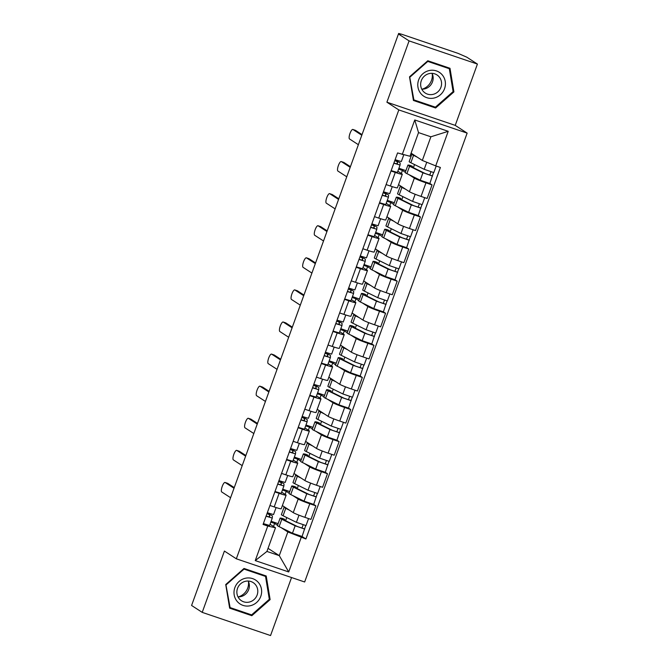 <?xml version="1.0" encoding="UTF-8"?>
<svg xmlns="http://www.w3.org/2000/svg" width="669" height="669" viewBox="0 0 669 669"><rect width="100%" height="100%" fill="white"/><g stroke="black" fill="none" stroke-linecap="round" stroke-linejoin="round"><path stroke-width="1" d="M477.415 64.073L409.085 40.893L398.448 33.994L191.585 605.462L202.214 612.369L224.408 551.064L236.324 558.799L304.654 581.98L467.146 133.114L455.229 125.379L477.415 64.073L466.786 57.174L458.081 53.378L401.701 34.253L398.649 33.45L398.624 34.052M202.214 612.369L270.552 635.55L291.55 577.539M409.085 40.893L386.899 102.198L398.816 109.933L236.324 558.799M398.649 33.45L398.448 33.994L400.447 34.663L398.791 33.592M282.377 505.572L293.256 512.63A10.085 0.694 19.9 0 0 304.88 517.329L310.951 519.395L315.868 505.814L309.789 503.757A10.085 0.694 -160.1 0 1 298.173 499.049L292.846 495.595M279.115 493.346L274.198 506.926A10.085 0.694 19.9 0 0 281.223 508.758L286.14 495.185A10.085 0.694 -160.1 0 1 279.115 493.346L274.859 491.899M274.198 506.926L269.942 505.48M296.041 488.027L296.317 487.266L294.168 486.363A13.154 0.903 19.9 0 0 291.734 486.037L289.058 493.438A13.154 0.903 19.9 0 0 290.739 494.558L304.077 501.131L313.686 504.401L315.868 505.814M282.736 489.181L289.736 491.556M281.657 492.158L285.822 494.859A10.085 0.694 -160.1 0 1 286.14 495.185M289.142 493.195L286.248 491.314L282.435 490.017M294 473.476L304.872 480.534A10.085 0.694 19.9 0 0 316.496 485.242L322.567 487.3L327.484 473.727L321.413 471.662A10.085 0.694 -160.1 0 1 309.789 466.962L304.462 463.5M281.557 473.393L285.814 474.831A10.085 0.694 19.9 0 0 292.838 476.671L297.755 463.09A10.085 0.694 -160.1 0 1 290.731 461.259L286.474 459.812M307.656 455.94L307.932 455.171L305.783 454.276A13.154 0.903 19.9 0 0 303.35 453.942L300.674 461.351A13.154 0.903 19.9 0 0 302.355 462.463L315.701 469.044L325.31 472.306L327.484 473.727M294.352 457.086L301.351 459.461M293.273 460.071L297.437 462.764A10.085 0.694 -160.1 0 1 297.755 463.09M300.757 461.1L297.872 459.227L294.051 457.931M305.616 441.389L316.487 448.447A10.085 0.694 19.9 0 0 328.111 453.147L334.191 455.213L339.099 441.632L333.028 439.575A10.085 0.694 -160.1 0 1 321.404 434.867L316.077 431.413M293.181 441.297L297.429 442.744A10.085 0.694 19.9 0 0 304.462 444.576L309.371 431.003A10.085 0.694 -160.1 0 1 302.346 429.164L298.09 427.717M319.272 423.845L319.556 423.084L317.399 422.181A13.154 0.903 19.9 0 0 314.965 421.855L312.289 429.255A13.154 0.903 19.9 0 0 313.97 430.376L327.317 436.949L336.925 440.219L339.099 441.632M305.976 424.999L312.975 427.374M304.897 427.976L309.053 430.677A10.085 0.694 -160.1 0 1 309.371 431.003M312.381 429.013L309.488 427.131L305.666 425.835M317.231 409.294L328.103 416.352A10.085 0.694 19.9 0 0 339.727 421.06L345.806 423.117L350.715 409.545L344.644 407.48A10.085 0.694 -160.1 0 1 333.02 402.78L327.693 399.318M304.796 409.202L309.045 410.649A10.085 0.694 19.9 0 0 316.077 412.489L320.986 398.908A10.085 0.694 -160.1 0 1 313.962 397.068L309.705 395.63M330.896 391.758L331.172 390.989L329.014 390.086A13.154 0.903 19.9 0 0 326.589 389.759L323.905 397.169A13.154 0.903 19.9 0 0 325.586 398.281L338.932 404.854L348.541 408.123L350.715 409.545M317.591 392.904L324.59 395.279M316.512 395.889L320.668 398.582A10.085 0.694 -160.1 0 1 320.986 398.908M323.997 396.918L321.103 395.036L317.282 393.748M328.847 377.207L339.718 384.265A10.085 0.694 19.9 0 0 351.342 388.965L357.422 391.031L362.339 377.45L356.259 375.393A10.085 0.694 -160.1 0 1 344.635 370.685L339.308 367.231M316.412 377.115L320.668 378.554A10.085 0.694 19.9 0 0 327.693 380.393L332.61 366.821A10.085 0.694 -160.1 0 1 325.577 364.981L321.329 363.535M342.511 359.663L342.787 358.893L340.63 357.999A13.154 0.903 19.9 0 0 338.205 357.672L335.52 365.073A13.154 0.903 19.9 0 0 337.209 366.194L350.548 372.767L360.156 376.037L362.339 377.45M329.207 360.817L336.206 363.192M328.128 363.794L332.284 366.495A10.085 0.694 -160.1 0 1 332.61 366.821M335.612 364.831L332.719 362.949L328.905 361.653M340.462 345.112L351.342 352.17A10.085 0.694 19.9 0 0 362.966 356.878L369.037 358.935L373.954 345.363L367.875 343.297A10.085 0.694 -160.1 0 1 356.251 338.589L350.924 335.136M328.027 345.02L332.284 346.467A10.085 0.694 19.9 0 0 339.308 348.306L344.226 334.726A10.085 0.694 -160.1 0 1 337.201 332.886L332.945 331.448M354.127 327.576L354.403 326.807L352.254 325.903A13.154 0.903 19.9 0 0 349.82 325.577L347.136 332.986A13.154 0.903 19.9 0 0 348.825 334.099L362.163 340.672L371.772 343.941L373.954 345.363M340.822 328.722L347.821 331.096M339.743 331.707L343.899 334.4A10.085 0.694 -160.1 0 1 344.226 334.726M347.228 332.736L344.334 330.854L340.521 329.566M352.078 313.017L362.958 320.083A10.085 0.694 19.9 0 0 374.581 324.783L380.653 326.848L385.57 313.268L379.49 311.21A10.085 0.694 -160.1 0 1 367.875 306.502L362.548 303.049M339.643 312.933L343.899 314.371A10.085 0.694 19.9 0 0 350.924 316.211L355.841 302.639A10.085 0.694 -160.1 0 1 348.817 300.799L344.56 299.352M365.742 295.481L366.018 294.711L363.869 293.816A13.154 0.903 19.9 0 0 361.436 293.49L358.76 300.891A13.154 0.903 19.9 0 0 360.44 302.003L373.779 308.585L383.387 311.854L385.57 313.268M352.438 296.635L359.437 299.001M351.359 299.612L355.523 302.313A10.085 0.694 -160.1 0 1 355.841 302.639M358.843 300.64L355.95 298.767L352.137 297.471M363.702 280.93L374.573 287.988A10.085 0.694 19.9 0 0 386.197 292.696L392.268 294.753L397.185 281.181L391.114 279.115A10.085 0.694 -160.1 0 1 379.49 274.407L374.163 270.953M351.258 280.838L355.515 282.285A10.085 0.694 19.9 0 0 362.539 284.124L367.457 270.544A10.085 0.694 -160.1 0 1 360.432 268.704L356.176 267.266M377.358 263.394L377.634 262.624L375.485 261.721A13.154 0.903 19.9 0 0 373.051 261.395L370.375 268.804A13.154 0.903 19.9 0 0 372.056 269.916L385.403 276.489L395.011 279.759L397.185 281.181M364.053 264.539L371.052 266.914M362.974 267.525L367.139 270.217A10.085 0.694 -160.1 0 1 367.457 270.544M370.467 268.553L367.574 266.672L363.752 265.384M375.317 248.835L386.189 255.893A10.085 0.694 19.9 0 0 397.812 260.601L403.892 262.666L408.801 249.085L402.73 247.02A10.085 0.694 -160.1 0 1 391.106 242.32L385.779 238.858M362.882 248.751L367.13 250.189A10.085 0.694 19.9 0 0 374.163 252.029L379.072 238.457A10.085 0.694 -160.1 0 1 372.048 236.617L367.791 235.17M388.973 231.298L389.258 230.529L387.1 229.634A13.154 0.903 19.9 0 0 384.667 229.308L381.991 236.709A13.154 0.903 19.9 0 0 383.672 237.821L397.018 244.402L406.627 247.672L408.801 249.085M375.677 232.444L382.676 234.819M374.598 235.429L378.754 238.131A10.085 0.694 -160.1 0 1 379.072 238.457M382.083 236.458L379.189 234.585L375.368 233.289M386.933 216.748L397.804 223.806A10.085 0.694 19.9 0 0 409.428 228.514L415.508 230.571L420.416 216.99L414.345 214.933A10.085 0.694 -160.1 0 1 402.721 210.225L397.394 206.771M374.498 216.656L378.746 218.102A10.085 0.694 19.9 0 0 385.779 219.942L390.688 206.361A10.085 0.694 -160.1 0 1 383.663 204.522L379.415 203.083M400.597 199.211L400.873 198.442L398.716 197.539A13.154 0.903 19.9 0 0 396.291 197.213L393.606 204.622A13.154 0.903 19.9 0 0 395.287 205.734L408.634 212.307L418.242 215.577L420.416 216.99M387.292 200.357L394.292 202.732M386.214 203.334L390.37 206.035A10.085 0.694 -160.1 0 1 390.688 206.361M393.698 204.371L390.805 202.49L386.983 201.193M398.548 184.652L409.428 191.71A10.085 0.694 19.9 0 0 421.044 196.418L427.123 198.476L432.04 184.903L425.961 182.838A10.085 0.694 -160.1 0 1 414.337 178.138L409.01 174.676M386.113 184.569L390.37 186.007A10.085 0.694 19.9 0 0 397.394 187.847L402.312 174.275A10.085 0.694 -160.1 0 1 395.279 172.435L391.031 170.988M412.213 167.116L412.489 166.347L410.331 165.452A13.154 0.903 19.9 0 0 407.906 165.126L405.222 172.527A13.154 0.903 19.9 0 0 406.911 173.639L420.249 180.22L429.858 183.49L432.04 184.903M398.908 168.262L405.907 170.637M397.829 171.247L401.985 173.948A10.085 0.694 -160.1 0 1 402.312 174.275M405.314 172.276L402.42 170.403L398.607 169.106M401.3 173.497L402.42 170.403M389.684 205.592L390.805 202.49M378.069 237.679L379.189 234.585M366.445 269.774L367.574 266.672M354.829 301.861L355.95 298.767M343.214 333.956L344.334 330.854M331.598 366.043L332.719 362.949M319.983 398.139L321.103 395.036M308.367 430.234L309.488 427.131M296.743 462.321L297.872 459.227M285.128 494.416L286.248 491.314M268.043 548.346L279.274 555.63L287.837 531.972L281.223 527.682M277.526 525.282L274.633 523.409L270.82 522.113M273.512 526.503L274.633 523.409M270.042 524.253L275.486 527.782L266.923 551.44L279.274 555.63L288.715 571.953L255.249 560.597L267.759 526.043L275.486 527.782M411.092 153.168L422.323 160.451L430.886 136.794L418.535 132.604L409.972 156.262L397.562 152.933L263.076 524.454L267.759 526.043M402.245 154.522L414.755 119.96L448.222 131.316L435.711 165.879L422.323 160.451M287.837 531.972L305.909 538.98L440.394 167.467L435.711 165.879M301.226 537.391L288.715 571.953M467.146 133.114L398.816 109.933M244.009 568.458L225.729 584.539L229.643 608.154L251.837 615.689L270.125 599.608L266.212 575.984L244.009 568.458M455.229 125.379L386.899 102.198M427.8 60.754L409.512 76.843L413.425 100.459L435.628 107.985L453.908 91.904L449.994 68.288L427.8 60.754M284.425 520.122L284.701 519.353L282.552 518.458A13.154 0.903 19.9 0 0 280.119 518.124L277.434 525.533A13.154 0.903 19.9 0 0 279.124 526.645L292.462 533.226L302.07 536.488L305.909 538.98M271.121 521.268L278.12 523.643M286.75 517.555L285.604 520.708M298.366 485.468L297.22 488.613M309.981 453.373L308.844 456.517M321.597 421.286L320.459 424.43M333.212 389.191L332.075 392.335M344.828 357.104L343.69 360.248M356.452 325.009L355.306 328.153M368.067 292.913L366.921 296.066M379.683 260.826L378.545 263.971M391.298 228.731L390.161 231.884M402.914 196.644L401.776 199.788M414.529 164.549L413.392 167.702M255.249 560.597L266.923 551.44M430.886 136.794L448.222 131.316M418.535 132.604L414.755 119.96M229.517 607.419L249.621 614.209M269.289 599.064L270.125 599.608M249.596 614.234L251.837 615.689M413.3 99.723L433.403 106.505M453.072 91.36L453.908 91.904M433.378 106.53L435.628 107.985M273.546 514.57L276.088 507.545L273.546 514.57L267.324 512.713M227.552 483.311A5.043 1.422 108.7 0 1 227.652 483.336A5.043 1.422 108.7 0 1 227.744 483.378L234.25 487.601M267.006 513.583A10.311 0.711 -160.1 0 1 269.716 515.08L269.599 517.095L266.128 516.016M267.098 513.349A13.154 0.903 -160.1 0 1 272.392 516.05L272.283 518.065L266.061 516.209M269.599 525.474L272.283 518.065L269.599 525.474L263.377 523.618M234.008 488.253L225.152 482.5A5.043 1.422 -71.3 0 0 225.06 482.458A5.043 1.422 -71.3 0 0 222.15 486.606A5.043 1.422 -71.3 0 0 221.732 491.966L230.588 497.711M284.701 519.353A10.311 0.711 19.9 0 0 282.795 519.094A10.311 0.711 19.9 0 0 284.116 519.972L297.462 526.545L304.579 528.911L302.07 536.488M280.119 518.124A13.154 0.903 19.9 0 0 281.8 519.244L295.146 525.817L304.755 529.087M303.124 524.897L301.953 528.125M284.894 507.202A13.154 0.903 19.9 0 0 284.066 507.227L281.381 514.628A13.154 0.903 19.9 0 0 283.071 515.74L296.409 522.322L306.017 525.591L308.56 518.584M284.066 507.227A13.154 0.903 19.9 0 0 285.747 508.34L289.485 510.179M305.775 525.608L304.579 528.911M285.161 482.483L287.703 475.458L285.161 482.483L278.94 480.618M239.168 451.224A5.043 1.422 108.7 0 1 239.268 451.241A5.043 1.422 108.7 0 1 239.36 451.291L245.866 455.505M281.214 485.008L277.744 483.93M281.214 485L281.331 482.993A10.311 0.711 -160.1 0 0 278.63 481.496M278.714 481.262A13.154 0.903 -160.1 0 1 284.007 483.955L283.899 485.978L277.677 484.122M281.214 493.379L283.899 485.978L281.223 493.379L274.992 491.523M245.632 456.158L236.776 450.413A5.043 1.422 -71.3 0 0 236.684 450.362A5.043 1.422 -71.3 0 0 233.765 454.51A5.043 1.422 -71.3 0 0 233.347 459.871L242.203 465.624M296.777 450.388L299.327 443.363L296.777 450.388L290.563 448.531M250.783 419.129A5.043 1.422 108.7 0 1 250.883 419.154A5.043 1.422 108.7 0 1 250.975 419.195L257.481 423.418M292.83 452.921L289.359 451.834M292.838 452.913L292.947 450.898A10.311 0.711 -160.1 0 0 290.246 449.401M290.329 449.167A13.154 0.903 -160.1 0 1 295.631 451.868L295.514 453.883L289.292 452.027M292.83 461.292L295.514 453.883L292.83 461.292L286.616 459.436M257.247 424.071L248.391 418.317A5.043 1.422 -71.3 0 0 248.299 418.276A5.043 1.422 -71.3 0 0 245.389 422.423A5.043 1.422 -71.3 0 0 244.963 427.784L253.819 433.529M248.416 581.378A13.706 13.112 -57 0 1 238.356 596.873M250.097 605.779A14.258 13.639 123 0 0 261.454 589.121A14.258 13.639 123 0 0 245.531 578.225A14.258 13.639 123 0 0 234.183 594.883A14.258 13.639 123 0 0 250.097 605.779M249.06 602.117A10.796 10.328 123 0 0 257.557 593.537A10.796 10.328 123 0 0 253.208 582.632A10.796 10.328 123 0 0 245.607 581.261A10.796 10.328 123 0 0 237.102 589.832A10.796 10.328 123 0 0 241.459 600.737A10.796 10.328 123 0 0 249.06 602.117M237.988 596.865A10.796 10.328 123 0 0 240.639 596.648A10.796 10.328 123 0 0 248.258 581.043M226.306 584.706L244.026 569.118L265.534 576.419L269.323 599.299L251.611 614.886L230.103 607.586L225.863 584.422M243.583 568.834L244.026 569.118M263.402 575.039L265.534 576.419M229.475 607.184L230.103 607.586M432.199 73.674A13.706 13.112 -57 0 1 422.139 89.178M433.888 98.075A14.258 13.639 123 0 0 445.236 81.417A14.258 13.639 123 0 0 429.322 70.521A14.258 13.639 123 0 0 417.966 87.179A14.258 13.639 123 0 0 433.888 98.075M432.843 94.413A10.796 10.328 123 0 0 441.339 85.841A10.796 10.328 123 0 0 436.991 74.936A10.796 10.328 123 0 0 429.389 73.557A10.796 10.328 123 0 0 420.893 82.128A10.796 10.328 123 0 0 425.241 93.041A10.796 10.328 123 0 0 432.843 94.413M421.771 89.161A10.796 10.328 123 0 0 424.422 88.952A10.796 10.328 123 0 0 432.04 73.339M410.097 77.002L427.809 61.423L449.317 68.715L453.114 91.603L435.394 107.182L413.885 99.89L409.654 76.718M427.366 61.13L427.809 61.423M447.193 67.335L449.317 68.715M413.266 99.48L413.885 99.89M296.317 487.266A10.311 0.711 19.9 0 0 294.419 487.007A10.311 0.711 19.9 0 0 295.731 487.877L309.078 494.458L316.194 496.816L313.686 504.401M291.734 486.037A13.154 0.903 19.9 0 0 293.415 487.149L306.762 493.73L316.37 496.992M314.739 492.802L313.569 496.038M296.509 475.107A13.154 0.903 19.9 0 0 295.681 475.132L292.997 482.541A13.154 0.903 19.9 0 0 294.686 483.654L308.024 490.226L317.633 493.496L320.175 486.488M295.681 475.132A13.154 0.903 19.9 0 0 297.362 476.244L301.1 478.084M317.39 493.521L316.194 496.816M307.932 455.171A10.311 0.711 19.9 0 0 306.034 454.912A10.311 0.711 19.9 0 0 307.355 455.79L320.694 462.363L327.81 464.729L325.31 472.306M303.35 453.942A13.154 0.903 19.9 0 0 305.039 455.062L318.377 461.635L327.986 464.905M326.355 460.715L325.184 463.943M308.125 443.02A13.154 0.903 19.9 0 0 307.297 443.045L304.621 450.446A13.154 0.903 19.9 0 0 306.302 451.558L319.648 458.14L329.257 461.409L331.791 454.402M307.297 443.045A13.154 0.903 19.9 0 0 308.986 444.157L312.716 445.997M329.006 461.426L327.81 464.729M308.401 418.301L310.943 411.276L308.401 418.301L302.179 416.436M262.407 387.042A5.043 1.422 108.7 0 1 262.507 387.058A5.043 1.422 108.7 0 1 262.599 387.108L269.097 391.323M304.445 420.826L300.983 419.747M304.454 420.818L304.562 418.811A10.311 0.711 -160.1 0 0 301.861 417.314M301.945 417.08A13.154 0.903 -160.1 0 1 307.247 419.772L307.13 421.796L300.908 419.94M304.454 429.197L307.13 421.796L304.454 429.197L298.232 427.34M268.863 391.975L260.007 386.23A5.043 1.422 -71.3 0 0 259.915 386.18A5.043 1.422 -71.3 0 0 257.005 390.328A5.043 1.422 -71.3 0 0 256.578 395.688L265.434 401.442M320.016 386.205L322.558 379.181L320.016 386.205L313.794 384.349M274.022 354.946A5.043 1.422 108.7 0 1 274.123 354.971A5.043 1.422 108.7 0 1 274.215 355.013L280.712 359.236M313.477 385.219A10.311 0.711 -160.1 0 1 316.178 386.715L316.069 388.731L312.599 387.652M313.56 384.984A13.154 0.903 -160.1 0 1 318.862 387.686L318.745 389.701L312.523 387.844M316.069 397.11L318.745 389.701L316.069 397.11L309.847 395.254M280.478 359.889L271.622 354.135A5.043 1.422 -71.3 0 0 271.53 354.093A5.043 1.422 -71.3 0 0 268.62 358.241A5.043 1.422 -71.3 0 0 268.194 363.602L277.058 369.347M331.632 354.118L334.174 347.094L331.632 354.118L325.41 352.254M285.638 322.859A5.043 1.422 108.7 0 1 285.738 322.876A5.043 1.422 108.7 0 1 285.83 322.926L292.328 327.141M327.685 356.644L324.214 355.565M327.685 356.636L327.793 354.629A10.311 0.711 -160.1 0 0 325.092 353.132M325.176 352.889A13.154 0.903 -160.1 0 1 330.478 355.59L330.369 357.614L324.147 355.749M327.685 365.015L330.369 357.614L327.685 365.015L321.463 363.158M292.094 327.793L283.238 322.048A5.043 1.422 -71.3 0 0 283.146 321.998A5.043 1.422 -71.3 0 0 280.236 326.146A5.043 1.422 -71.3 0 0 279.818 331.506L288.673 337.26M319.556 423.084A10.311 0.711 19.9 0 0 317.65 422.825A10.311 0.711 19.9 0 0 318.971 423.694L332.309 430.276L339.426 432.634L336.925 440.219M314.965 421.855A13.154 0.903 19.9 0 0 316.654 422.967L329.993 429.54L339.601 432.81M337.979 428.62L336.808 431.856M319.749 410.925A13.154 0.903 19.9 0 0 318.912 410.95L316.236 418.359A13.154 0.903 19.9 0 0 317.917 419.471L331.264 426.044L340.872 429.314L343.406 422.306M318.912 410.95A13.154 0.903 19.9 0 0 320.602 412.062L324.331 413.902M340.621 429.339L339.426 432.634M331.172 390.989A10.311 0.711 19.9 0 0 329.265 390.729A10.311 0.711 19.9 0 0 330.586 391.608L343.925 398.18L351.049 400.547L348.541 408.123M326.589 389.759A13.154 0.903 19.9 0 0 328.27 390.872L341.616 397.453L351.225 400.723M349.594 396.533L348.424 399.761M331.364 378.838A13.154 0.903 19.9 0 0 330.536 378.863L327.852 386.264A13.154 0.903 19.9 0 0 329.533 387.376L342.879 393.957L352.488 397.227L355.022 390.211M330.536 378.863A13.154 0.903 19.9 0 0 332.217 379.975L335.947 381.815M352.237 397.244L351.049 400.547M342.787 358.893A10.311 0.711 19.9 0 0 340.881 358.643A10.311 0.711 19.9 0 0 342.202 359.512L355.548 366.094L362.665 368.452L360.156 376.037M338.205 357.672A13.154 0.903 19.9 0 0 339.885 358.785L353.232 365.358L362.841 368.627M361.21 364.438L360.039 367.666M342.98 346.743A13.154 0.903 19.9 0 0 342.152 346.768L339.467 354.177A13.154 0.903 19.9 0 0 341.157 355.289L354.495 361.862L364.103 365.132L366.637 358.124M342.152 346.768A13.154 0.903 19.9 0 0 343.833 347.88L347.562 349.72M363.861 365.157L362.665 368.452M343.247 322.023L345.789 314.999L343.247 322.023L337.025 320.167M297.253 290.764A5.043 1.422 108.7 0 1 297.354 290.789A5.043 1.422 108.7 0 1 297.446 290.831L303.952 295.054M336.708 321.036A10.311 0.711 -160.1 0 1 339.417 322.533L339.3 324.549L335.83 323.47M336.8 320.802A13.154 0.903 -160.1 0 1 342.093 323.503L341.984 325.519L335.763 323.662M339.3 332.928L341.984 325.519L339.3 332.928L333.078 331.071M303.709 295.698L294.853 289.953A5.043 1.422 -71.3 0 0 294.761 289.911A5.043 1.422 -71.3 0 0 291.851 294.059A5.043 1.422 -71.3 0 0 291.433 299.419L300.289 305.164M354.403 326.807A10.311 0.711 19.9 0 0 352.504 326.547A10.311 0.711 19.9 0 0 353.817 327.425L367.164 333.998L374.28 336.365L371.772 343.941M349.82 325.577A13.154 0.903 19.9 0 0 351.501 326.689L364.848 333.271L374.456 336.54M372.825 332.351L371.655 335.579M354.595 314.656A13.154 0.903 19.9 0 0 353.767 314.673L351.083 322.082A13.154 0.903 19.9 0 0 352.772 323.194L366.11 329.775L375.719 333.037L378.261 326.029M353.767 314.673A13.154 0.903 19.9 0 0 355.448 315.793L359.186 317.633M375.476 333.062L374.28 336.365M354.863 289.928L357.405 282.912L354.863 289.928L348.641 288.071M308.869 258.677A5.043 1.422 108.7 0 1 308.969 258.694A5.043 1.422 108.7 0 1 309.061 258.744L315.567 262.959M350.916 292.462L347.445 291.383M350.916 292.453L351.033 290.446A10.311 0.711 -160.1 0 0 348.332 288.949M348.415 288.707A13.154 0.903 -160.1 0 1 353.709 291.408L353.6 293.432L347.378 291.567M350.916 300.833L353.6 293.432L350.916 300.833L344.694 298.976M315.333 263.611L306.477 257.866A5.043 1.422 -71.3 0 0 306.385 257.816A5.043 1.422 -71.3 0 0 303.475 261.964A5.043 1.422 -71.3 0 0 303.049 267.324L311.905 273.077M366.018 294.711A10.311 0.711 19.9 0 0 364.12 294.46A10.311 0.711 19.9 0 0 365.433 295.33L378.779 301.903L385.896 304.27L383.387 311.854M361.436 293.49A13.154 0.903 19.9 0 0 363.125 294.603L376.463 301.175L386.072 304.445M384.441 300.256L383.27 303.483M366.211 282.561A13.154 0.903 19.9 0 0 365.383 282.586L362.707 289.986A13.154 0.903 19.9 0 0 364.388 291.107L377.726 297.68L387.334 300.95L389.876 293.942M365.383 282.586A13.154 0.903 19.9 0 0 367.064 283.698L370.802 285.538M387.092 300.975L385.896 304.27M366.478 257.841L369.029 250.816L366.478 257.841L360.265 255.984M320.484 226.582A5.043 1.422 108.7 0 1 320.585 226.607A5.043 1.422 108.7 0 1 320.677 226.649L327.183 230.872M362.531 260.375L359.061 259.288M362.539 260.366L362.648 258.351A10.311 0.711 -160.1 0 0 359.947 256.854M360.031 256.62A13.154 0.903 -160.1 0 1 365.333 259.321L365.215 261.336L358.994 259.48M362.539 268.746L365.215 261.336L362.539 268.746L356.318 266.881M326.949 231.516L318.093 225.771A5.043 1.422 -71.3 0 0 318.001 225.729A5.043 1.422 -71.3 0 0 315.091 229.877A5.043 1.422 -71.3 0 0 314.664 235.237L323.52 240.982M377.634 262.624A10.311 0.711 19.9 0 0 375.735 262.365A10.311 0.711 19.9 0 0 377.057 263.243L390.395 269.816L397.511 272.174L395.011 279.759M373.051 261.395A13.154 0.903 19.9 0 0 374.74 262.507L388.079 269.089L397.687 272.358M396.056 268.16L394.886 271.397M377.826 250.474A13.154 0.903 19.9 0 0 376.998 250.49L374.322 257.899A13.154 0.903 19.9 0 0 376.003 259.012L389.35 265.593L398.958 268.854L401.492 261.847M376.998 250.49A13.154 0.903 19.9 0 0 378.687 251.611L382.417 253.451M398.707 268.879L397.511 272.174M378.102 225.746L380.644 218.721L378.102 225.746L371.88 223.889M332.108 194.495A5.043 1.422 108.7 0 1 332.209 194.512A5.043 1.422 108.7 0 1 332.301 194.562L338.798 198.777M374.147 228.28L370.685 227.201M374.155 228.271L374.264 226.264A10.311 0.711 -160.1 0 0 371.563 224.767M371.646 224.525A13.154 0.903 -160.1 0 1 376.948 227.226L376.831 229.25L370.609 227.385M374.155 236.65L376.831 229.25L374.155 236.65L367.933 234.794M338.564 199.429L329.708 193.675A5.043 1.422 -71.3 0 0 329.616 193.634A5.043 1.422 -71.3 0 0 326.706 197.781A5.043 1.422 -71.3 0 0 326.28 203.142L335.136 208.887M389.258 230.529A10.311 0.711 19.9 0 0 387.351 230.278A10.311 0.711 19.9 0 0 388.672 231.148L402.01 237.721L409.135 240.087L406.627 247.672M384.667 229.308A13.154 0.903 19.9 0 0 386.356 230.42L399.694 236.993L409.303 240.263M407.68 236.073L406.509 239.301M389.45 218.378A13.154 0.903 19.9 0 0 388.614 218.403L385.938 225.804A13.154 0.903 19.9 0 0 387.619 226.925L400.965 233.498L410.574 236.767L413.108 229.76M388.614 218.403A13.154 0.903 19.9 0 0 390.303 219.516L394.033 221.355M410.323 236.793L409.135 240.087M389.718 193.659L392.26 186.634L389.718 193.659L383.496 191.802M343.724 162.4A5.043 1.422 108.7 0 1 343.824 162.425A5.043 1.422 108.7 0 1 343.916 162.467L350.414 166.69M383.178 192.672A10.311 0.711 -160.1 0 1 385.879 194.169L385.77 196.184L382.3 195.105M383.262 192.438A13.154 0.903 -160.1 0 1 388.564 195.139L388.446 197.154L382.225 195.298M385.77 204.563L388.446 197.154L385.77 204.563L379.549 202.699M350.18 167.334L341.324 161.589A5.043 1.422 -71.3 0 0 341.232 161.547A5.043 1.422 -71.3 0 0 338.322 165.695A5.043 1.422 -71.3 0 0 337.895 171.047L346.759 176.8M400.873 198.442A10.311 0.711 19.9 0 0 398.967 198.183A10.311 0.711 19.9 0 0 400.288 199.053L413.626 205.634L420.751 207.992L418.242 215.577M396.291 197.213A13.154 0.903 19.9 0 0 397.971 198.325L411.318 204.906L420.926 208.176M419.296 203.978L418.125 207.214M401.066 186.283A13.154 0.903 19.9 0 0 400.238 186.308L397.553 193.717A13.154 0.903 19.9 0 0 399.234 194.83L412.581 201.411L422.189 204.672L424.723 197.664M400.238 186.308A13.154 0.903 19.9 0 0 401.918 187.429L405.648 189.26M421.938 204.697L420.751 207.992M401.333 161.564L403.758 154.865L401.333 161.564L395.111 159.707M355.339 130.313A5.043 1.422 108.7 0 1 355.44 130.33A5.043 1.422 108.7 0 1 355.532 130.371L362.029 134.594M397.386 164.097L393.916 163.01M397.386 164.089L397.495 162.074A10.311 0.711 -160.1 0 0 394.794 160.577M394.877 160.343A13.154 0.903 -160.1 0 1 400.179 163.044L400.07 165.067L393.849 163.203M397.386 172.468L400.07 165.067L397.386 172.468L391.164 170.612M361.795 135.247L352.939 129.493A5.043 1.422 -71.3 0 0 352.847 129.452A5.043 1.422 -71.3 0 0 349.937 133.599A5.043 1.422 -71.3 0 0 349.519 138.96L358.375 144.705M412.489 166.347A10.311 0.711 19.9 0 0 410.582 166.096A10.311 0.711 19.9 0 0 411.903 166.966L425.25 173.539L432.366 175.905L429.858 183.49M407.906 165.126A13.154 0.903 19.9 0 0 409.587 166.238L422.933 172.811L432.542 176.081M430.911 171.891L429.741 175.119M412.681 154.196A13.154 0.903 19.9 0 0 411.853 154.221L409.169 161.622A13.154 0.903 19.9 0 0 410.858 162.743L424.196 169.316L433.805 172.585L436.18 166.029M411.853 154.221A13.154 0.903 19.9 0 0 413.534 155.333L417.264 157.173M433.562 172.61L432.366 175.905M414.337 178.138L409.428 191.71M402.721 210.225L397.804 223.806M391.106 242.32L386.189 255.893M379.49 274.407L374.573 287.988M367.875 306.502L362.958 320.083M356.251 338.589L351.342 352.17M344.635 370.685L339.718 384.265M333.02 402.78L328.103 416.352M321.404 434.867L316.487 448.447M309.789 466.962L304.872 480.534M298.173 499.049L293.256 512.63M383.663 204.522L378.746 218.102M372.048 236.617L367.13 250.189M360.432 268.704L355.515 282.285M348.817 300.799L343.899 314.371M337.201 332.886L332.284 346.467M325.577 364.981L320.668 378.554M313.962 397.068L309.045 410.649M302.346 429.164L297.429 442.744M290.731 461.259L285.814 474.831M395.279 172.435L390.37 186.007M414.345 214.933L409.428 228.514M402.73 247.02L397.812 260.601M391.114 279.115L386.197 292.696M379.49 311.21L374.581 324.783M367.875 343.297L362.966 356.878M356.259 375.393L351.342 388.965M344.644 407.48L339.727 421.06M333.028 439.575L328.111 453.147M321.413 471.662L316.496 485.242M309.789 503.757L304.88 517.329M425.961 182.838L421.044 196.418M269.013 517.003L269.716 515.08M225.152 482.5L227.744 483.378M281.8 519.244L279.124 526.645M295.146 525.817L292.462 533.226M285.747 508.34L283.071 515.74M298.993 515.189L296.409 522.322M280.629 484.916L281.331 482.993M236.776 450.413L239.36 451.291M292.253 452.821L292.947 450.898M248.391 418.317L250.975 419.195M293.415 487.149L290.739 494.558M306.762 493.73L304.077 501.131M297.362 476.244L294.686 483.654M310.608 483.093L308.024 490.226M305.039 455.062L302.355 462.463M318.377 461.635L315.701 469.044M308.986 444.157L306.302 451.558M322.224 451.006L319.648 458.14M303.868 420.734L304.562 418.811M260.007 386.23L262.599 387.108M315.484 388.639L316.178 386.715M271.622 354.135L274.215 355.013M327.099 356.552L327.793 354.629M283.238 322.048L285.83 322.926M316.654 422.967L313.97 430.376M329.993 429.54L327.317 436.949M320.602 412.062L317.917 419.471M333.839 418.911L331.264 426.044M328.27 390.872L325.586 398.281M341.616 397.453L338.932 404.854M332.217 379.975L329.533 387.376M345.463 386.824L342.879 393.957M339.885 358.785L337.209 366.194M353.232 365.358L350.548 372.767M343.833 347.88L341.157 355.289M357.079 354.729L354.495 361.862M338.715 324.457L339.417 322.533M294.853 289.953L297.446 290.831M351.501 326.689L348.825 334.099M364.848 333.271L362.163 340.672M355.448 315.793L352.772 323.194M368.694 322.642L366.11 329.775M350.33 292.37L351.033 290.446M306.477 257.866L309.061 258.744M363.125 294.603L360.44 302.003M376.463 301.175L373.779 308.585M367.064 283.698L364.388 291.107M380.31 290.547L377.726 297.68M361.954 260.274L362.648 258.351M318.093 225.771L320.677 226.649M374.74 262.507L372.056 269.916M388.079 269.089L385.403 276.489M378.687 251.611L376.003 259.012M391.925 258.46L389.35 265.593M373.57 228.188L374.264 226.264M329.708 193.675L332.301 194.562M386.356 230.42L383.672 237.821M399.694 236.993L397.018 244.402M390.303 219.516L387.619 226.925M403.549 226.365L400.965 233.498M385.185 196.092L385.879 194.169M341.324 161.589L343.916 162.467M397.971 198.325L395.287 205.734M411.318 204.906L408.634 212.307M401.918 187.429L399.234 194.83M415.165 194.278L412.581 201.411M396.801 164.005L397.495 162.074M352.939 129.493L355.532 130.371M409.587 166.238L406.911 173.639M422.933 172.811L420.249 180.22M413.534 155.333L410.858 162.743M426.755 162.249L424.196 169.316M225.06 482.458L227.652 483.336M236.684 450.362L239.268 451.241M248.299 418.276L250.883 419.154M259.915 386.18L262.507 387.058M271.53 354.093L274.123 354.971M283.146 321.998L285.738 322.876M294.761 289.911L297.354 290.789M306.385 257.816L308.969 258.694M318.001 225.729L320.585 226.607M329.616 193.634L332.209 194.512M341.232 161.547L343.824 162.425M352.847 129.452L355.44 130.33"/></g></svg>
